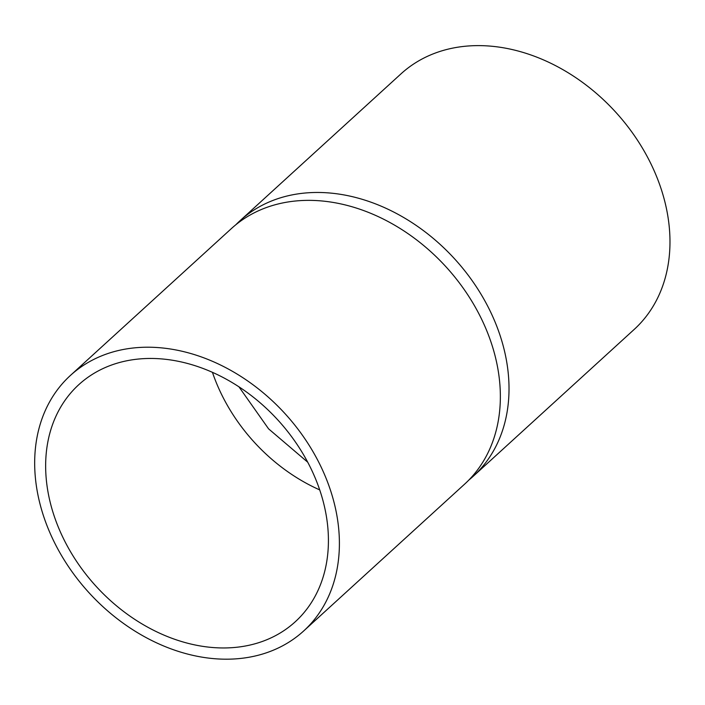 <?xml version="1.0" encoding="UTF-8"?>
<svg xmlns="http://www.w3.org/2000/svg" width="705" height="705" viewBox="0 0 705 705"><rect width="100%" height="100%" fill="white"/><g stroke="black" fill="none" stroke-linecap="round" stroke-linejoin="round"><path stroke-width="1.06" d="M235.849 224.745A172.989 132.751 47.6 0 1 240.07 220.674A172.989 132.751 47.6 0 1 309.918 192.668A172.989 132.751 47.6 0 1 483.11 297.766A172.989 132.751 47.6 0 1 473.249 476.263A172.989 132.751 47.6 0 1 468.807 480.087M70.447 375.421L231.407 228.57A172.989 132.751 47.6 0 1 301.255 200.564A172.989 132.751 47.6 0 1 474.456 305.67A172.989 132.751 47.6 0 1 464.595 484.159L303.626 631.01A172.989 132.751 47.6 0 1 88.971 592.685A172.989 132.751 47.6 0 1 70.447 375.421A172.989 132.751 47.6 0 1 140.295 347.415A172.989 132.751 47.6 0 1 313.496 452.522A172.989 132.751 47.6 0 1 303.626 631.01M240.07 220.674L401.03 73.822A172.989 132.751 47.6 0 1 470.878 45.816A172.989 132.751 47.6 0 1 644.07 150.914A172.989 132.751 47.6 0 1 634.209 329.411L473.249 476.263M319.709 489.904A160.528 123.19 47.6 0 1 212.434 372.319M143.661 358.642A160.528 123.19 47.6 0 1 304.384 456.17A160.528 123.19 47.6 0 1 295.228 621.801A160.528 123.19 47.6 0 1 96.03 586.243A160.528 123.19 47.6 0 1 78.845 384.63A160.528 123.19 47.6 0 1 143.661 358.642M307.715 462.198L268.57 428.834L238.924 386.798"/></g></svg>
